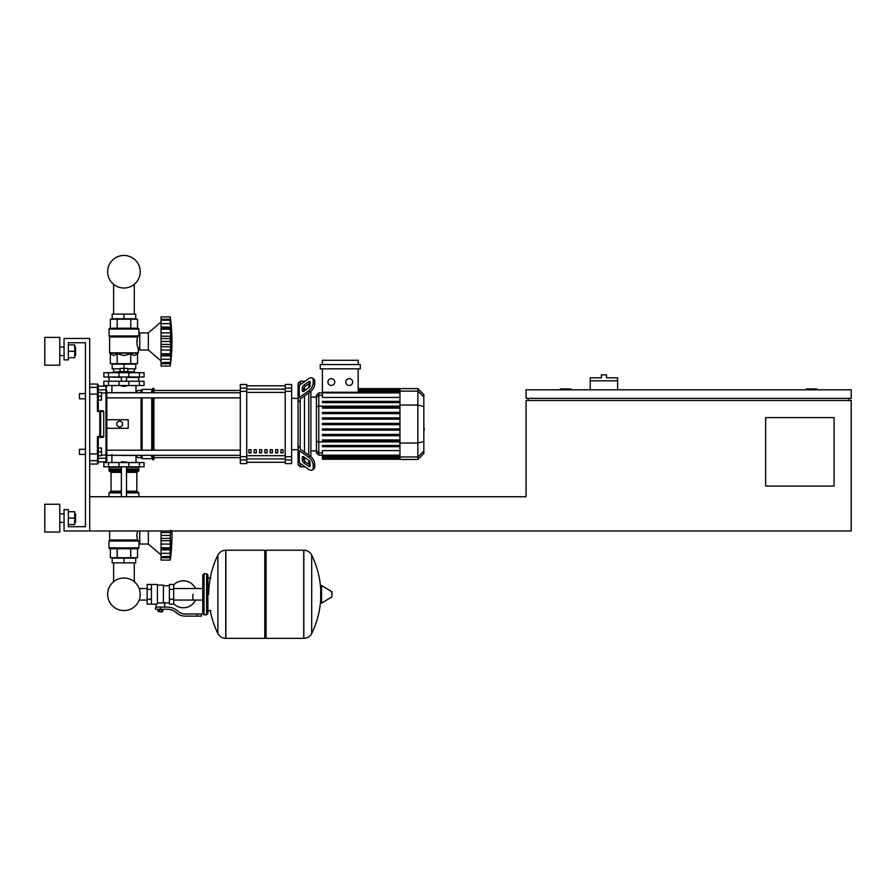 <?xml version="1.0" encoding="UTF-8"?>
<svg xmlns="http://www.w3.org/2000/svg" width="896" height="896" viewBox="0 0 896 896"><rect width="100%" height="100%" fill="white"/><g stroke="black" fill="none" stroke-linecap="round" stroke-linejoin="round"><path stroke-width="1.34" d="M816.973 389.805L816.973 388.954L806.277 388.954L806.277 389.805M570.987 389.805L570.987 388.954L560.302 388.954L560.302 389.805M834.086 486.069L765.643 486.069L765.643 417.614L834.086 417.614L834.086 486.069M851.2 389.805L526.075 389.805L526.075 398.362L851.2 398.362L851.2 389.805M528.214 398.362L528.214 400.501M849.061 398.362L849.061 400.501M851.2 400.501L526.075 400.501L526.075 496.754L89.723 496.754L89.723 530.981L851.2 530.981L851.2 400.501M617.624 380.822L590.24 380.822L590.24 377.832L601.362 377.832L601.362 374.842L606.502 374.842L606.502 377.832L617.624 377.832L617.624 389.805M590.24 389.805L590.24 380.822M113.613 562.856L113.613 581.717A16.274 16.274 0 0 0 107.666 594.294A16.274 16.274 0 0 1 123.939 578.021A16.274 16.274 0 0 1 140.224 594.294A16.274 16.274 0 0 1 123.939 610.579A16.274 16.274 0 0 1 107.666 594.294A16.274 16.274 0 0 0 123.939 610.579A16.274 16.274 0 0 0 140.224 594.294A16.274 16.274 0 0 1 123.939 610.579A16.274 16.274 0 0 1 113.613 581.717A16.274 16.274 0 0 0 121.016 610.31A16.274 16.274 0 0 0 139.171 600.051L147.146 600.051M134.277 562.856L134.277 581.717A16.274 16.274 0 0 1 139.171 588.538A16.274 16.274 0 0 0 134.277 581.717A16.274 16.274 0 0 1 139.171 588.538L147.146 588.538M113.613 314.093L113.613 284.312M134.277 314.093L134.277 284.312M79.453 449.277L79.453 454.406L79.453 449.277L85.445 449.277L85.445 398.798L79.453 398.798L79.453 393.658L85.445 393.658L85.445 342.754L68.331 342.754L68.331 359.867L64.053 359.867L64.053 338.475L89.723 338.475L89.723 530.981L64.053 530.981L64.053 509.589L68.331 509.589L68.331 526.702L85.445 526.702L85.445 342.754L68.331 342.754M101.483 451.842L101.483 447.989L98.28 447.989L98.28 455.694L101.483 455.694L101.483 451.842L98.28 451.842M79.453 393.658L79.453 398.798M101.483 396.222L101.483 392.381L98.28 392.381L98.28 400.075L101.483 400.075L101.483 396.222L98.28 396.222M192.92 594.294L192.92 600.051L192.92 594.294M173.667 603.725A13.474 13.474 0 0 0 195.485 600.051M195.485 588.538A13.474 13.474 0 0 0 173.667 584.864M151.424 584.461L157.416 584.461L157.416 603.646L156.128 604.139L147.146 604.139L147.146 584.461L151.424 584.461L151.424 604.139M169.389 602.851L164.685 602.851L164.685 607.13M169.389 589.378L169.389 604.139L173.667 604.139L173.667 584.461L169.389 584.461L169.389 589.378L173.667 589.378M169.389 585.738L163.408 585.738M163.408 602.291L164.685 602.851M157.416 602.974L163.408 602.974L163.408 585.099L157.416 585.099M162.12 611.621L158.704 611.621L161.694 612.046L162.12 611.195M161.65 609.269L161.65 611.195L162.882 611.195L162.882 609.269M157.942 609.269L157.942 611.195L161.65 611.195M159.174 609.269L159.174 611.195M197.198 616.112L201.477 616.112L201.477 613.973L197.198 613.973L197.198 616.112L185.08 616.112A12.835 12.835 0 0 1 177.061 613.301L175.538 612.08A12.835 12.835 0 0 0 167.518 609.269L155.602 609.269L155.602 607.13L160.406 607.13L160.406 609.269M160.406 607.13L167.518 607.13A14.974 14.974 0 0 1 176.87 610.411L178.394 611.632A10.696 10.696 0 0 0 185.08 613.973L197.198 613.973M169.389 599.211L173.667 599.211M151.424 589.378L147.146 589.378M151.424 599.211L147.146 599.211M303.722 638.355L303.722 550.234L303.834 638.355A8.77 8.77 0 0 0 311.696 633.472L311.696 555.128A8.77 8.77 0 0 0 303.834 550.234L266.078 550.234L266.078 638.355L303.722 638.355M320.723 594.294L320.723 585.939L321.541 585.48L321.541 603.12L320.723 602.661L320.723 594.294M331.957 594.294L331.957 592.032L331.957 594.294M210.258 610.557A88.558 88.558 0 0 0 217.885 633.472L217.885 555.128A8.77 8.77 0 0 1 225.747 550.234L264.79 550.234L264.79 638.355L225.859 638.355L225.859 550.234L225.747 638.355A8.77 8.77 0 0 1 217.885 633.472L217.885 594.294M206.618 573.765L204.042 573.765L204.042 614.835L206.618 614.835L206.618 573.765L207.894 575.042L207.894 613.547L207.894 610.557L210.896 610.557M144.054 466.816L103.835 466.816L103.835 462.538L144.054 462.538L144.054 466.816M121.374 462.112L126.504 462.112L121.8 461.675L121.374 462.538M161.056 554.938L148.333 544.029L139.776 544.029L139.776 530.981M161.056 532.538L170.542 532.538L170.8 530.219L170.251 535.438L161.056 535.438L161.056 530.981M170.251 535.438L170.251 560.078L170.542 557.738L170.251 560.078L161.056 560.078L161.056 556.797L170.542 556.226M170.722 542.539L170.766 541.834L170.722 542.539M170.722 551.477L170.542 553.291L161.056 553.291L161.056 549.842L170.8 549.842L170.766 550.782M170.251 556.763L161.056 556.763L161.056 553.291M161.056 549.147L170.542 549.147L170.8 549.842M161.056 549.842L161.056 547.803L170.251 547.803M161.056 535.438L170.251 535.517L170.262 536.301M170.251 547.736L161.056 547.803M161.056 560.078L170.251 560.078A177.654 177.654 0 0 0 171.909 530.981M161.056 547.736L161.056 540.736L170.8 540.736M161.056 540.736L161.056 535.517M148.333 530.981L148.333 544.029M112.179 562.856L135.71 562.856L135.71 558.152L112.179 558.152L112.179 562.856M123.939 562.856L123.939 558.152M138.062 548.733L109.827 548.733L108.965 547.882L138.914 547.882L138.062 548.733L138.914 547.882L138.914 541.89L139.776 541.89M138.914 541.89L137.536 540.008L136.763 535.237M138.555 541.005L108.965 541.005L108.965 547.882L109.827 548.733M109.614 530.981L109.614 540.008L137.536 540.008L136.752 535.472L137.525 530.981M109.491 540.31L138.32 540.691L108.965 541.005L109.614 540.008M137.525 548.733L137.525 557.715L110.354 557.715L110.354 548.733M130.738 548.733L130.738 557.715M117.152 548.733L117.152 557.715M138.914 496.754L138.914 492.912L126.504 492.912M108.965 496.754L108.965 492.912L109.827 492.05L121.374 492.05M126.504 491.198L136.842 491.198L136.842 472.371L126.504 472.371M121.374 491.198L111.048 491.198L111.048 472.371L110.186 471.52M121.374 471.52L109.827 471.52L108.965 470.658L109.402 466.816M126.504 470.658L138.914 470.658L138.488 466.816M138.914 467.242L126.504 467.242M121.374 467.242L108.965 467.242M138.914 468.955L126.504 468.955M121.374 468.955L108.965 468.955M138.701 469.168L126.504 469.168M121.374 469.168L109.189 469.168M138.914 469.381L126.504 469.381M121.374 469.381L108.965 469.381M138.062 471.52L138.914 470.658L138.062 471.52L126.504 471.52M138.062 492.05L138.914 492.912L138.062 492.05L126.504 492.05M170.8 530.219L170.442 532.851M170.296 534.083L170.262 534.643M170.8 555.106L170.542 557.738L161.056 557.738M161.056 544.074L170.542 544.074L170.33 545.832M170.296 546.403L170.262 546.997M123.939 386.389L121.374 385.963L126.504 385.963L123.939 386.389M118.81 372.702L118.81 371.627L129.08 371.627L129.08 372.702M123.939 371.627L123.939 368.424L120.098 368.424L120.098 371.627M127.792 368.85L135.71 368.85L135.71 364.146L123.939 364.146L123.939 368.424L127.792 368.424L127.792 371.627M161.056 360.931L148.333 350.022L139.776 350.022L139.776 332.909L148.333 332.909L148.333 350.022M161.056 322L148.333 332.909M170.722 348.533L170.766 347.827L170.722 348.533M170.722 357.47L170.251 366.061L170.542 363.731L170.251 366.061L161.056 366.061L161.056 355.835L170.8 355.835L170.766 356.776M170.542 363.731L161.056 363.731L170.542 363.731L170.766 361.626M170.251 362.746L161.056 362.746L170.542 362.219M170.251 353.797L170.8 355.835L170.542 355.141L161.056 355.275L161.056 353.797L170.251 353.797L161.056 353.73L161.056 346.73L170.8 346.73L170.251 353.73M161.056 355.141L161.056 355.835M170.251 341.432L161.056 341.432L161.056 336.213L170.8 336.213L170.8 346.73M161.056 346.73L161.056 341.51L170.251 341.51L170.262 342.294M170.251 329.134L161.056 329.134L161.056 327.096L170.8 327.096L170.442 338.834M161.056 336.213L161.056 329.202L170.251 329.202L170.262 329.941M170.766 321.866L170.251 320.141L170.542 327.79L161.056 327.656M161.056 327.096L161.056 320.186L170.251 320.186M170.542 320.723L170.251 320.141L161.056 320.141L161.056 316.87L170.251 316.87L170.778 321.899M161.056 319.2L170.542 319.2L170.8 321.843L170.654 320.23M170.52 319.032L170.419 318.259L170.52 319.032M170.722 325.461L170.766 326.155M170.542 327.79L170.8 327.096M161.056 332.875L170.542 332.875L170.722 334.398L170.296 330.534M161.056 316.87L170.251 316.87A177.654 177.654 0 0 1 170.251 366.061L161.056 366.061M135.71 314.093L112.179 314.093L112.179 318.797L135.71 318.797L135.71 314.093M123.939 314.093L123.939 318.797M134.277 368.85L134.277 371.84M113.613 368.85L113.613 371.84M129.08 371.84L134.422 371.84L134.635 372.702M118.81 372.053L113.243 372.053L118.81 371.84M129.08 372.053L134.635 372.053M113.243 372.053L113.243 372.702M120.098 368.85L112.179 368.85L112.179 364.146L123.939 364.146M139.395 376.981L144.054 376.981L144.054 372.702L103.835 372.702L103.835 376.981L139.395 376.981L139.395 372.702M123.939 328.205L138.062 328.205L138.914 329.067L108.965 329.067L109.827 328.205L123.939 328.205M139.776 347.883L138.275 347.883C136.909 346.226 136.662 342.574 137.536 336.941L138.914 335.048L138.914 329.067L138.062 328.205M139.776 335.048L138.914 335.048M138.32 336.246L109.099 336.246L108.965 329.067L109.827 328.205M137.525 353.763L138.152 353.147L109.738 353.147L113.758 355.589L117.152 353.763L123.939 355.589L130.738 353.763L134.131 355.589L137.525 353.763L137.525 363.709L130.738 363.709L130.738 353.763M136.763 341.701L137.536 336.941L109.614 336.941L109.614 352.845L138.275 352.845L138.275 347.883M130.738 363.709L110.354 363.709L110.354 353.763M117.152 363.709L117.152 353.763M130.738 328.205L130.738 319.222L137.525 319.222L137.525 328.205M110.354 328.205L110.354 319.222L130.738 319.222M117.152 328.205L117.152 319.222M138.488 376.981L138.914 381.248M109.402 376.981L121.374 377.406M126.504 377.406L138.914 377.406M108.965 377.406L108.965 381.248M170.542 359.285L161.056 359.285L170.542 359.285L170.8 355.835M161.056 350.067L170.542 350.067L170.33 351.826M170.296 352.397L170.262 352.99M170.296 340.077L170.262 340.637M170.542 323.658L170.654 324.744M161.056 338.531L170.542 338.531L170.8 336.213M170.542 332.875L170.33 331.117M139.395 381.248L103.835 381.248L103.835 385.526L144.054 385.526L144.054 381.248L139.395 381.248L139.395 385.526M140.224 271.734A16.274 16.274 0 0 0 123.939 255.461A16.274 16.274 0 0 0 107.666 271.734A16.274 16.274 0 0 0 123.939 288.019A16.274 16.274 0 0 0 140.224 271.734M423.83 419.597L423.83 428.467M424.346 428.467L423.83 431.536M300.194 384.709L300.194 381.248L305.077 381.248M300.194 447.619L300.194 448.493A2.139 1.512 0 0 0 300.821 449.557L310.162 456.165L308.65 457.229L299.309 450.632A4.278 3.024 180 0 1 298.054 448.493L298.054 446.074L300.194 447.619L300.194 400.445L298.054 401.99L298.054 399.571A4.278 3.024 0 0 1 299.309 397.432L308.65 390.835L310.162 391.899L300.821 398.507A2.139 1.512 180 0 0 300.194 399.571L300.194 400.445M291.637 449.702L298.054 449.702L298.054 464.677L300.194 466.816L300.194 463.355M300.194 466.816L305.077 466.816M304.472 460.936L304.472 457.307L304.472 460.936M304.472 452.144L304.472 395.92L304.472 452.144M304.472 390.757L304.472 387.139L304.472 390.757M302.333 390.757L302.333 387.733A2.139 1.064 125.3 0 1 303.845 385.146L308.65 381.763A2.139 1.064 125.3 0 1 309.882 381.528A2.139 1.064 125.3 0 1 310.162 382.2L310.162 385.224A2.139 1.064 125.3 0 1 308.65 387.811L303.845 391.205A2.139 1.064 125.3 0 1 302.613 391.44A2.139 1.064 125.3 0 1 302.333 390.757L303.341 391.474M308.65 381.763L310.162 382.827L305.357 386.221A2.139 1.064 -54.7 0 0 303.845 388.808L303.845 391.205M302.333 460.331L302.333 457.307A2.139 1.064 54.7 0 1 302.613 456.635A2.139 1.064 54.7 0 1 303.845 456.87L303.845 459.267A2.139 1.064 -125.3 0 0 305.357 461.843L310.162 465.237L308.65 466.312L303.845 462.918A2.139 1.064 54.7 0 1 302.333 460.331L303.845 459.267M303.845 456.87L308.65 460.253A2.139 1.064 54.7 0 1 310.162 462.84L310.162 465.864A2.139 1.064 54.7 0 1 309.882 466.536A2.139 1.064 54.7 0 1 308.65 466.312M310.162 391.899A6.418 3.203 -54.7 0 0 314.698 384.16L314.698 381.136A6.418 3.203 -54.7 0 0 313.858 379.098L312.346 378.034A6.418 3.203 125.3 0 0 308.65 378.739L299.309 385.336A4.278 3.024 180 0 0 298.054 387.475L298.054 399.571M314.698 384.16L313.186 383.085A6.418 3.203 125.3 0 1 308.65 390.835M313.186 383.085L313.186 380.061L314.698 381.136M312.346 378.034A6.418 3.203 125.3 0 1 313.186 380.061M298.054 448.493L298.054 460.589A4.278 3.024 0 0 0 299.309 462.728L308.65 469.336A6.418 3.203 54.7 0 0 312.346 470.03L313.858 468.966A6.418 3.203 -125.3 0 0 314.698 466.928L314.698 463.904A6.418 3.203 -125.3 0 0 310.162 456.165M314.698 466.928L313.186 468.003A6.418 3.203 54.7 0 1 312.346 470.03M313.186 468.003L313.186 464.979L314.698 463.904M308.65 457.229A6.418 3.203 54.7 0 1 313.186 464.979M300.194 381.248L298.054 383.387L298.054 398.362L298.054 389.894M291.637 398.362L298.054 398.362L298.054 449.702M316.411 450.901L310.89 450.901M316.411 397.163L310.89 397.163M308.75 383.824L308.75 387.733M308.75 392.896L308.75 455.168M308.75 460.342L308.75 464.24M349.227 378.627A3.427 3.427 0 0 1 352.654 382.043A3.427 3.427 0 0 1 349.227 385.47A3.427 3.427 0 0 1 345.811 382.043A3.427 3.427 0 0 1 349.227 378.627M331.33 378.627A3.427 3.427 0 0 1 334.746 382.043A3.427 3.427 0 0 1 331.33 385.47A3.427 3.427 0 0 1 327.902 382.043A3.427 3.427 0 0 1 331.33 378.627M320.242 364.571L320.242 368.85L360.326 368.85L360.326 364.571L320.242 364.571M399.963 397.454L322.381 397.454L322.381 368.85M358.187 368.85L358.187 392.258M322.381 364.571L322.381 360.293L358.187 360.293L358.187 364.571M318.797 392.885L316.411 395.282L316.411 452.794L318.797 455.179L318.797 392.885L399.963 392.907M310.89 456.736L310.89 391.328M322.381 459.245L399.963 459.245L322.381 459.245L322.381 455.168L318.797 455.179M417.861 388.606L417.861 459.458L423.83 453.488L423.83 394.576L417.861 388.606L399.963 388.606L399.963 459.245M322.381 434.414L399.963 434.414L322.381 434.414L322.381 435.691L399.963 435.691M322.381 428.904L399.963 428.904L322.381 428.904L322.381 430.181L399.963 430.181M322.381 445.435L399.963 445.435L322.381 445.435L322.381 446.712L399.963 446.712M322.381 439.925L399.963 439.925L322.381 439.925L322.381 441.202L399.963 441.202M399.963 455.168L322.381 455.168L322.381 450.61L399.963 450.61M399.963 424.67L322.381 424.67L322.381 423.394L399.963 423.394M399.963 412.373L322.381 412.373L322.381 413.65L399.963 413.65M399.963 417.883L322.381 417.883L322.381 419.16L399.963 419.16M399.963 401.352L322.381 401.352L322.381 402.64L399.963 402.64M399.963 406.862L322.381 406.862L322.381 408.139L399.963 408.139M280.941 449.702L283.08 449.702L283.08 452.906L280.941 452.906L280.941 449.702M275.598 449.702L277.738 449.702L277.738 452.906L275.598 452.906L275.598 449.702M270.245 449.702L272.384 449.702L272.384 452.906L270.245 452.906L270.245 449.702M264.902 449.702L267.042 449.702L267.042 452.906L264.902 452.906L264.902 449.702M259.56 449.702L261.699 449.702L261.699 452.906L259.56 452.906L259.56 449.702M254.206 449.702L256.346 449.702L256.346 452.906L254.206 452.906L254.206 449.702M248.864 449.702L251.003 449.702L251.003 452.906L248.864 452.906L248.864 449.702M285.219 385.795L246.725 385.795L285.219 385.784M246.725 462.269L285.219 462.269L246.725 462.28M246.725 391.35L246.725 384.462L240.307 384.462L240.307 463.602L246.725 463.602L246.725 391.35L240.307 391.35M285.219 391.35L291.637 391.35L291.637 384.462L285.219 384.462L285.219 463.602L291.637 463.602L291.637 456.714L285.219 456.714M291.637 391.35L291.637 456.714M106.826 397.858L240.307 397.858M141.053 392.728L141.053 390.454L137.85 390.454L135.71 392.594L106.826 392.728L240.307 392.728M251.003 452.906L251.003 449.702M248.864 452.771L251.003 452.771M240.307 455.336L106.826 455.336L135.71 455.482L137.85 457.621L141.053 457.621L142.128 458.685L151.749 458.685L152.824 459.749L153.888 459.749L153.888 455.336M141.053 390.454L142.128 389.379L151.749 389.379L153.888 388.315L153.888 392.728M106.826 419.754L128.218 419.754L128.218 428.31L106.826 428.31M141.053 457.621L141.053 455.336M141.053 450.206L141.053 397.858M119.661 427.246L116.883 425.634L116.883 422.43L119.661 420.818L122.45 422.43L122.45 425.634L119.661 427.246M153.888 450.206L153.888 397.858M152.824 459.749L152.824 455.336M152.824 450.206L152.824 397.858M152.824 392.728L152.824 388.315M151.749 458.685L151.749 455.336M151.749 450.206L151.749 397.858M151.749 392.728L151.749 389.379M142.128 458.685L142.128 455.336M142.128 450.206L142.128 397.858M142.128 392.728L142.128 389.379M98.28 394.296L97.418 394.128L97.418 411.488L98.28 410.704L98.28 384.888L98.28 386.176L105.974 386.176L105.974 389.816L98.28 389.816L98.28 386.176M98.28 447.989L98.28 437.371L97.418 436.576L98.269 437.371L102.883 437.371L103.734 436.509L97.418 436.576L98.28 437.371L97.418 464.027L98.28 463.176L98.28 453.768M98.269 410.704L97.418 411.488L103.734 411.555L102.883 410.704L98.269 410.704L97.418 411.488L98.269 410.704L98.28 400.075M101.483 392.986L105.974 392.986L105.974 458.248L98.28 458.248L98.28 455.694M99.814 411.488L99.814 437.371A0.851 0.84 -90 0 0 100.654 436.509L100.654 411.555A0.851 0.84 -90 0 0 99.814 410.704L99.814 411.488M103.734 411.555L103.734 436.509M89.723 464.027L97.418 464.027L98.28 461.888L105.974 461.888L106.826 461.037L106.826 457.419A0.851 0.829 180 0 1 105.974 458.248L105.974 461.888L106.826 461.037L106.826 390.656A0.851 0.829 180 0 0 105.974 389.816L105.974 392.986L106.826 393.187M89.723 453.936L97.418 453.936L97.418 436.576L98.269 437.371M106.826 392.594L106.826 390.656M75.555 355.589L75.555 347.032L75.555 355.589L74.704 355.589M59.774 351.31L59.774 365.21L44.8 365.21L44.8 337.4L59.774 337.4L59.774 351.31M75.555 522.424L75.555 513.867L75.555 522.424L74.704 522.424M59.774 518.146L59.774 532.056L44.8 532.056L44.8 504.246L59.774 504.246L59.774 518.146M68.331 524.563L74.704 524.563L74.704 511.728L68.331 511.728M68.331 518.146L74.704 518.146M68.331 357.728L74.704 357.728L74.704 344.893L68.331 344.893M68.331 351.31L74.704 351.31M68.331 526.702L85.445 526.702L85.445 454.406L79.453 454.406M303.834 638.355L303.834 550.234M331.957 596.557L331.699 591.573L321.541 585.48M225.747 550.234L225.747 638.355M139.395 466.816L139.395 462.538M108.494 466.816L108.494 462.538M119.011 466.816L119.011 462.538M128.878 466.816L128.878 462.538M161.056 538.406L170.542 538.406M121.374 492.912L108.965 492.912L109.827 492.05M121.374 470.658L108.965 470.658L109.827 471.52M121.374 472.371L111.048 472.371M161.056 344.4L170.542 344.4M161.056 323.646L170.542 323.646M128.878 376.981L128.878 372.702M119.011 376.981L119.011 372.702M108.494 376.981L108.494 372.702M137.771 336.638L109.491 336.638L108.965 335.944L138.555 335.944M108.494 381.248L108.494 385.526M119.011 381.248L119.011 385.526M128.878 381.248L128.878 385.526M303.845 388.808L302.333 387.733M305.357 386.221L303.845 385.146M303.341 456.59L302.333 457.307M305.357 461.843L303.845 462.918M299.309 397.432L299.309 385.336M299.309 462.728L299.309 450.632M399.963 390.096L358.187 390.096M399.963 391.149L358.187 391.149M322.381 395.237L318.797 395.237L316.411 397.544M399.963 406.146L318.797 406.146L316.411 406.762M322.381 452.827L318.797 452.827L316.411 450.52M316.411 441.314L318.797 441.93L399.963 441.93M399.963 457.979L322.381 457.979M399.963 456.915L322.381 456.915M423.83 396.872L417.861 391.104L399.963 391.104M399.963 405.037L417.861 405.037L423.83 406.571M399.963 443.027L417.861 443.027L423.83 441.493M399.963 456.96L417.861 456.96L423.83 451.192M285.219 389.189L246.725 389.189M285.219 455.694L246.725 455.694M246.725 458.886L285.219 458.886M246.725 392.37L285.219 392.37M246.725 388.125L240.307 388.125M291.637 388.125L285.219 388.125M246.725 456.714L240.307 456.714M240.307 459.939L246.725 459.939M285.219 459.939L291.637 459.939M98.28 459.861A0.851 0.851 180 0 1 97.418 460.701L89.723 460.701M98.28 388.214A0.851 0.851 180 0 0 97.418 387.363L97.418 394.128L89.723 394.128M89.723 384.037L97.418 384.037L97.418 387.363L89.723 387.363M106.826 454.877L101.483 455.078M202.765 600.051L173.667 600.051M204.042 576.33L202.765 575.042L202.765 588.538L173.667 588.538M156.128 604.139L156.128 607.13M207.894 578.043L210.896 578.043M311.696 633.472A88.558 88.558 0 0 0 320.723 598.651M320.723 589.949A88.558 88.558 0 0 0 311.696 555.128M331.699 597.016L321.541 603.12M264.79 551.522L266.078 550.234M264.79 637.078L266.078 638.355M217.885 555.128A88.558 88.558 0 0 0 208.757 594.294M204.042 614.835L202.765 613.547L202.765 575.042L204.042 573.765M206.618 614.835L207.894 613.547M204.042 612.259L202.765 613.547M111.899 454.406L111.899 462.538M135.99 462.538L135.99 455.75M121.374 466.816L121.374 496.754M126.504 496.754L126.504 466.816M161.056 557.189L170.296 557.189M136.842 491.198L137.693 492.05M136.842 472.371L137.693 471.52M111.048 491.198L110.186 492.05M126.504 376.981L126.504 381.248M121.374 376.981L121.374 381.248M161.056 363.182L170.296 363.182M161.056 319.76L170.296 319.76M135.99 385.526L135.99 392.314M111.899 385.526L111.899 392.594M399.963 388.606L358.187 388.606M358.187 388.819L399.963 388.819M358.187 389.446L399.963 389.446M358.187 390.51L399.963 390.51M322.381 392.258L399.963 392.258M399.963 458.618L322.381 458.618M399.963 455.806L322.381 455.806M399.963 457.554L322.381 457.554M417.861 459.458L399.963 459.458M153.888 457.621L240.307 457.621M153.888 390.454L240.307 390.454M240.307 450.206L106.826 450.206M97.418 384.037L98.28 384.888L97.418 384.037M105.974 386.176L106.826 387.027L105.974 386.176M59.774 355.589L64.053 355.589M59.774 522.424L64.053 522.424M59.774 513.867L64.053 513.867M74.704 513.867L75.555 513.867M59.774 347.032L64.053 347.032M74.704 347.032L75.555 347.032"/></g></svg>
